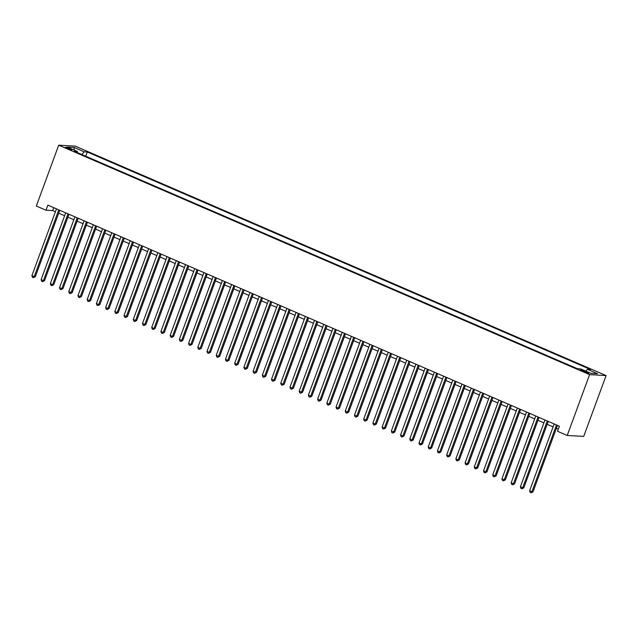 <?xml version="1.0" encoding="UTF-8"?>
<svg xmlns="http://www.w3.org/2000/svg" width="638" height="638" viewBox="0 0 638 638"><rect width="100%" height="100%" fill="white"/><g stroke="black" fill="none" stroke-linecap="round" stroke-linejoin="round"><path stroke-width="0.96" d="M67.197 148.439A3.485 0.455 20.2 0 0 71.895 149.723A3.485 0.455 20.2 0 0 70.052 148.598A3.485 0.455 20.2 0 0 65.355 147.314A3.485 0.455 20.2 0 0 67.197 148.439M606.1 375.559L75.212 146.118L58.712 145.185L589.6 374.626L606.1 375.559L583.714 436.4L567.214 435.467L589.6 374.626M567.214 435.467L557.532 431.288L559.398 426.216L47.866 205.141L46 210.213L52.691 210.588L55.41 211.768M587.159 372.098L585.134 371.22A3.381 0.439 20.2 0 0 580.58 369.976A3.381 0.439 20.2 0 0 582.366 371.069L584.4 371.938A3.381 0.439 20.2 0 0 588.954 373.182A3.381 0.439 20.2 0 0 587.159 372.098L586.88 372.855M77.485 152.649L77.397 151.437L74.271 151.262L577.51 368.748L580.636 368.923L590.772 373.302L597.551 373.685L587.415 369.306L590.533 369.482L87.294 151.996L84.176 151.82L81.903 154.555M77.397 151.437L67.261 147.051L74.04 147.434L84.176 151.82M46 210.213L36.326 206.034L58.712 145.185M58.696 213.188L64.621 215.748M67.907 217.167L73.841 219.727M77.126 221.155L83.06 223.715M86.345 225.134L92.271 227.694M95.564 229.114L101.49 231.682M104.776 233.101L110.709 235.661M113.995 237.081L119.928 239.649M123.214 241.068L129.139 243.628M132.425 245.048L138.358 247.616M141.644 249.035L147.577 251.595M150.863 253.015L156.788 255.583M160.082 257.002L166.008 259.562M169.293 260.982L175.227 263.55M178.512 264.969L184.446 267.529M187.732 268.949L193.657 271.517M196.943 272.936L202.876 275.496M206.162 276.916L212.095 279.484M215.381 280.903L221.306 283.463M224.6 284.883L230.525 287.451M233.811 288.87L239.744 291.43M243.03 292.85L248.964 295.41M252.249 296.837L258.175 299.397M261.46 300.817L267.394 303.377M270.679 304.797L276.613 307.364M279.899 308.784L285.824 311.344M289.118 312.764L295.043 315.331M298.329 316.751L304.262 319.311M307.548 320.731L313.481 323.299M316.767 324.718L322.692 327.278M325.978 328.698L331.912 331.266M335.197 332.685L341.131 335.245M344.416 336.665L350.342 339.233M353.627 340.652L359.561 343.212M362.847 344.632L368.78 347.2M372.066 348.619L377.999 351.179M381.285 352.599L387.21 355.167M390.496 356.586L396.429 359.146M399.715 360.566L405.648 363.134M408.934 364.553L414.86 367.113M418.145 368.533L424.079 371.093M427.364 372.52L433.298 375.08M436.583 376.5L442.517 379.06M445.803 380.479L451.728 383.047M455.014 384.467L460.947 387.027M464.233 388.446L470.166 391.014M473.452 392.434L479.377 394.994M482.663 396.413L488.596 398.981M491.882 400.401L497.815 402.961M501.101 404.38L507.035 406.948M510.32 408.368L516.246 410.928M519.531 412.347L525.465 414.915M528.75 416.335L534.684 418.895M537.97 420.314L543.895 422.882M547.181 424.302L553.114 426.862M556.4 428.281L558.33 429.119M53.759 207.693L52.691 210.588M585.859 371.18L587.415 369.306M85.747 156.214L87.294 151.996M74.04 147.434L74.231 150.066M556.488 424.956L531.909 491.746L529.604 490.758L554.183 423.959M557.468 425.379L533.025 491.81L531.909 491.746L531.071 492.791L530.146 492.392L529.604 490.758M533.025 491.81L531.071 492.791M547.268 420.976L522.697 487.767L520.393 486.77L544.964 419.979M548.249 421.399L523.806 487.831L522.697 487.767L521.852 488.804L520.935 488.405L520.393 486.77M523.806 487.831L521.852 488.804M538.049 416.989L513.478 483.779L511.174 482.791L535.745 415.992M539.038 417.411L514.595 483.843L513.478 483.779L512.633 484.824L511.716 484.425L511.174 482.791M514.595 483.843L512.633 484.824M528.838 413.009L504.259 479.8L501.954 478.803L526.533 412.012M529.819 413.432L505.376 479.864L504.259 479.8L503.422 480.837L502.497 480.438L501.954 478.803M505.376 479.864L503.422 480.837M519.619 409.022L495.048 475.82L492.743 474.824L517.314 408.025M520.6 409.444L496.157 475.876L495.048 475.82L494.203 476.857L493.278 476.458L492.743 474.824M496.157 475.876L494.203 476.857M510.4 405.042L485.829 471.833L483.524 470.836L508.095 404.045M511.381 405.465L486.946 471.897L485.829 471.833L484.984 472.87L484.067 472.471L483.524 470.836M486.946 471.897L484.984 472.87M501.189 401.055L476.61 467.853L474.305 466.856L498.884 400.058M502.17 401.485L477.726 467.909L476.61 467.853L475.773 468.89L474.847 468.491L474.305 466.856M477.726 467.909L475.773 468.89M491.97 397.075L467.391 463.866L465.086 462.869L489.665 396.078M492.951 397.498L468.507 463.93L467.391 463.866L466.553 464.903L465.628 464.504L465.086 462.869M468.507 463.93L466.553 464.903M482.751 393.088L458.18 459.886L455.875 458.889L480.446 392.099M483.732 393.518L459.288 459.95L458.18 459.886L457.334 460.923L456.417 460.524L455.875 458.889M459.288 459.95L457.334 460.923M473.532 389.108L448.961 455.899L446.656 454.902L471.235 388.111M474.52 389.531L450.077 455.963L448.961 455.899L448.115 456.936L447.198 456.537L446.656 454.902M450.077 455.963L448.115 456.936M464.32 385.121L439.741 451.919L437.437 450.922L462.016 384.132M465.301 385.551L440.858 451.983L439.741 451.919L438.904 452.956L437.979 452.557L437.437 450.922M440.858 451.983L438.904 452.956M455.101 381.141L430.53 447.932L428.226 446.935L452.797 380.144M456.082 381.564L431.639 447.996L430.53 447.932L429.685 448.969L428.76 448.57L428.226 446.935M431.639 447.996L429.685 448.969M445.882 377.154L421.311 443.952L419.006 442.955L443.577 376.165M446.863 377.584L422.428 444.016L421.311 443.952L420.466 444.989L419.549 444.59L419.006 442.955M422.428 444.016L420.466 444.989M436.671 373.174L412.092 439.965L409.787 438.968L434.366 372.177M437.652 373.597L413.209 440.029L412.092 439.965L411.255 441.002L410.33 440.611L409.787 438.968M413.209 440.029L411.255 441.002M427.452 369.195L402.873 435.985L400.568 434.988L425.147 368.198M428.433 369.617L403.99 436.049L402.873 435.985L402.036 437.022L401.111 436.623L400.568 434.988M403.99 436.049L402.036 437.022M418.233 365.207L393.662 431.998L391.357 431.001L415.928 364.21M419.214 365.63L394.77 432.062L393.662 431.998L392.817 433.043L391.899 432.644L391.357 431.001M394.77 432.062L392.817 433.043M409.014 361.228L384.443 428.018L382.138 427.021L406.717 360.231M410.003 361.65L385.559 428.082L384.443 428.018L383.597 429.055L382.68 428.656L382.138 427.021M385.559 428.082L383.597 429.055M399.803 357.24L375.224 424.031L372.919 423.042L397.498 356.243M400.784 357.663L376.34 424.095L375.224 424.031L374.386 425.075L373.461 424.677L372.919 423.042M376.34 424.095L374.386 425.075M390.584 353.261L366.013 420.051L363.708 419.054L388.279 352.264M391.565 353.683L367.121 420.115L366.013 420.051L365.167 421.088L364.242 420.689L363.708 419.054M367.121 420.115L365.167 421.088M381.364 349.273L356.794 416.064L354.489 415.075L379.06 348.276M382.345 349.696L357.91 416.128L356.794 416.064L355.948 417.108L355.031 416.71L354.489 415.075M357.91 416.128L355.948 417.108M372.153 345.294L347.574 412.084L345.27 411.087L369.849 344.297M373.134 345.716L348.691 412.148L347.574 412.084L346.737 413.121L345.812 412.722L345.27 411.087M348.691 412.148L346.737 413.121M362.934 341.306L338.355 408.097L336.051 407.108L360.63 340.309M363.915 341.729L339.472 408.161L338.355 408.097L337.518 409.141L336.593 408.743L336.051 407.108M339.472 408.161L337.518 409.141M353.715 337.327L329.144 404.117L326.839 403.12L351.41 336.33M354.696 337.749L330.261 404.181L329.144 404.117L328.299 405.154L327.382 404.755L326.839 403.12M330.261 404.181L328.299 405.154M344.496 333.339L319.925 400.138L317.62 399.141L342.199 332.342M345.485 333.762L321.042 400.193L319.925 400.138L319.08 401.174L318.163 400.776L317.62 399.141M321.042 400.193L319.08 401.174M335.285 329.36L310.706 396.15L308.401 395.153L332.98 328.363M336.266 329.782L311.822 396.214L310.706 396.15L309.869 397.187L308.944 396.788L308.401 395.153M311.822 396.214L309.869 397.187M326.066 325.372L301.495 392.171L299.19 391.174L323.761 324.375M327.047 325.803L302.603 392.226L301.495 392.171L300.65 393.207L299.724 392.809L299.19 391.174M302.603 392.226L300.65 393.207M316.847 321.392L292.276 388.183L289.971 387.186L314.542 320.396M317.828 321.815L293.392 388.247L292.276 388.183L291.43 389.22L290.513 388.821L289.971 387.186M293.392 388.247L291.43 389.22M307.636 317.405L283.057 384.204L280.752 383.207L305.331 316.416M308.617 317.836L284.173 384.267L283.057 384.204L282.219 385.24L281.294 384.842L280.752 383.207M284.173 384.267L282.219 385.24M298.417 313.425L273.838 380.216L271.533 379.219L296.112 312.429M299.397 313.848L274.954 380.28L273.838 380.216L273 381.253L272.075 380.854L271.533 379.219M274.954 380.28L273 381.253M289.197 309.438L264.626 376.237L262.322 375.24L286.893 308.449M290.178 309.869L265.743 376.3L264.626 376.237L263.781 377.273L262.864 376.875L262.322 375.24M265.743 376.3L263.781 377.273M279.986 305.458L255.407 372.249L253.103 371.252L277.682 304.462M280.967 305.881L256.524 372.313L255.407 372.249L254.562 373.286L253.645 372.887L253.103 371.252M256.524 372.313L254.562 373.286M270.767 301.471L246.188 368.27L243.883 367.273L268.462 300.482M271.748 301.902L247.305 368.333L246.188 368.27L245.351 369.306L244.426 368.908L243.883 367.273M247.305 368.333L245.351 369.306M261.548 297.491L236.977 364.282L234.672 363.285L259.243 296.495M262.529 297.914L238.086 364.346L236.977 364.282L236.132 365.319L235.207 364.928L234.672 363.285M238.086 364.346L236.132 365.319M252.329 293.512L227.758 360.303L225.453 359.306L250.024 292.515M253.318 293.935L228.875 360.366L227.758 360.303L226.913 361.339L225.996 360.941L225.453 359.306M228.875 360.366L226.913 361.339M243.118 289.524L218.539 356.315L216.234 355.318L240.813 288.528M244.099 289.947L219.655 356.379L218.539 356.315L217.702 357.36L216.776 356.961L216.234 355.318M219.655 356.379L217.702 357.36M233.899 285.545L209.32 352.336L207.023 351.339L231.594 284.548M234.88 285.968L210.436 352.399L209.32 352.336L208.482 353.372L207.557 352.974L207.023 351.339M210.436 352.399L208.482 353.372M224.68 281.557L200.109 348.348L197.804 347.359L222.375 280.56M225.661 281.98L201.225 348.412L200.109 348.348L199.263 349.393L198.346 348.994L197.804 347.359M201.225 348.412L199.263 349.393M215.469 277.578L190.89 344.368L188.585 343.372L213.164 276.581M216.449 278.001L192.006 344.432L190.89 344.368L190.044 345.405L189.127 345.006L188.585 343.372M192.006 344.432L190.044 345.405M206.249 273.59L181.671 340.381L179.366 339.392L203.945 272.593M207.23 274.013L182.787 340.445L181.671 340.381L180.833 341.426L179.908 341.027L179.366 339.392M182.787 340.445L180.833 341.426M197.03 269.611L172.459 336.401L170.155 335.405L194.726 268.614M198.011 270.034L173.568 336.465L172.459 336.401L171.614 337.438L170.689 337.039L170.155 335.405M173.568 336.465L171.614 337.438M187.811 265.623L163.24 332.414L160.936 331.425L185.506 264.626M188.8 266.046L164.357 332.478L163.24 332.414L162.395 333.459L161.478 333.06L160.936 331.425M164.357 332.478L162.395 333.459M178.6 261.644L154.021 328.434L151.716 327.438L176.295 260.647M179.581 262.066L155.138 328.498L154.021 328.434L153.184 329.471L152.259 329.072L151.716 327.438M155.138 328.498L153.184 329.471M169.381 257.656L144.802 324.455L142.505 323.458L167.076 256.659M170.362 258.079L145.919 324.511L144.802 324.455L143.965 325.492L143.04 325.093L142.505 323.458M145.919 324.511L143.965 325.492M160.162 253.677L135.591 320.467L133.286 319.471L157.857 252.68M161.143 254.099L136.707 320.531L135.591 320.467L134.746 321.504L133.828 321.105L133.286 319.471M136.707 320.531L134.746 321.504M150.951 249.689L126.372 316.488L124.067 315.491L148.646 248.692M151.932 250.12L127.488 316.544L126.372 316.488L125.526 317.525L124.609 317.126L124.067 315.491M127.488 316.544L125.526 317.525M141.732 245.71L117.153 312.5L114.848 311.504L139.427 244.713M142.713 246.132L118.269 312.564L117.153 312.5L116.315 313.537L115.39 313.138L114.848 311.504M118.269 312.564L116.315 313.537M132.513 241.722L107.942 308.521L105.637 307.524L130.208 240.733M133.494 242.153L109.05 308.585L107.942 308.521L107.096 309.558L106.171 309.159L105.637 307.524M109.05 308.585L107.096 309.558M123.293 237.743L98.723 304.533L96.418 303.536L120.989 236.746M124.282 238.165L99.839 304.597L98.723 304.533L97.877 305.57L96.96 305.171L96.418 303.536M99.839 304.597L97.877 305.57M114.082 233.755L89.503 300.554L87.199 299.557L111.778 232.766M115.063 234.186L90.62 300.618L89.503 300.554L88.666 301.591L87.741 301.192L87.199 299.557M90.62 300.618L88.666 301.591M104.863 229.776L80.284 296.566L77.988 295.569L102.558 228.779M105.844 230.198L81.401 296.63L80.284 296.566L79.447 297.603L78.522 297.204L77.988 295.569M81.401 296.63L79.447 297.603M95.644 225.788L71.073 292.587L68.768 291.59L93.339 224.799M96.625 226.219L72.19 292.651L71.073 292.587L70.228 293.624L69.311 293.225L68.768 291.59M72.19 292.651L70.228 293.624M86.433 221.809L61.854 288.599L59.549 287.602L84.128 220.812M87.414 222.231L62.971 288.663L61.854 288.599L61.017 289.636L60.092 289.245L59.549 287.602M62.971 288.663L61.017 289.636M77.214 217.829L52.635 284.62L50.33 283.623L74.909 216.832M78.195 218.252L53.752 284.684L52.635 284.62L51.798 285.657L50.873 285.258L50.33 283.623M53.752 284.684L51.798 285.657M67.995 213.842L43.424 280.632L41.119 279.635L65.69 212.845M68.976 214.264L44.532 280.696L43.424 280.632L42.579 281.677L41.661 281.278L41.119 279.635M44.532 280.696L42.579 281.677M58.776 209.862L34.205 276.653L31.9 275.656L56.471 208.865M59.765 210.285L35.321 276.717L34.205 276.653L33.359 277.69L32.442 277.291L31.9 275.656M35.321 276.717L33.359 277.69M584.807 372.113L585.134 371.22"/></g></svg>
